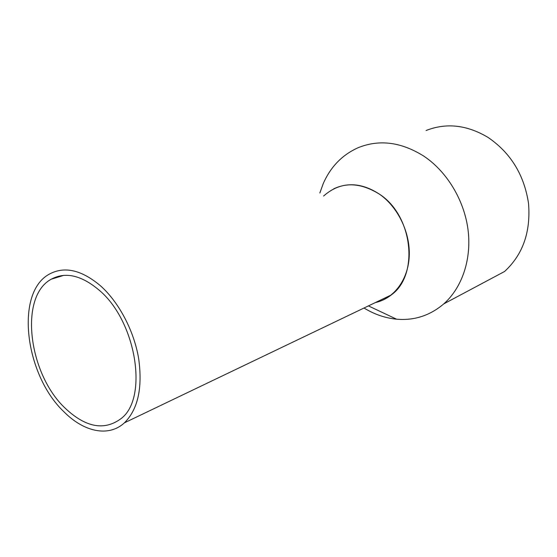 <?xml version="1.0" encoding="UTF-8"?>
<svg xmlns="http://www.w3.org/2000/svg" width="557" height="557" viewBox="0 0 557 557"><rect width="100%" height="100%" fill="white"/><g stroke="black" fill="none" stroke-linecap="round" stroke-linejoin="round"><path stroke-width="0.84" d="M64.041 411.881C83.856 431.919 108.657 437.426 124.413 422.833C137.997 409.325 142.738 387.846 138.63 358.388C133.917 330.614 118.864 302.159 100.434 285.748C81.573 269.943 64.633 266.023 49.608 273.981C14.573 292.314 24.863 375.035 64.041 411.881M323.582 196.05C339.791 181.693 358.499 181.116 379.707 194.33C398.206 207.322 410.467 233.049 409.228 256.547C408.016 280.074 393.82 298.538 375.348 302.583C381.155 301.281 386.447 298.747 391.244 294.966C419.156 275.297 413.057 216.025 379.707 194.33C363.742 183.803 348.417 181.965 333.734 188.816M65.12 408.142C85.75 427.588 104.472 431.021 121.301 418.439C148.496 397.747 136.193 321.048 99.16 290.176C81.413 275.242 65.461 271.572 51.321 279.168C18.764 296.428 28.449 373.775 65.12 408.142M319.843 192.98L323.234 183.608C330.649 166.731 342.325 154.742 358.269 147.654C379.414 139.166 401.27 142 423.842 156.148C446.916 171.577 464.197 200.109 468.026 229.707C471.786 259.332 462.004 287.753 443.783 303.878C429.976 315.61 414.234 320.714 396.563 319.189C385.2 318.068 374.353 314.343 364.013 308.014M443.783 303.878L504.565 271.489C522.828 254.681 530.821 232.032 528.544 203.528C524.234 174.968 510.748 152.938 488.085 137.447C467.017 124.872 446.352 122.561 426.077 130.512M391.244 294.966L124.413 422.833M63.776 275.367L51.321 279.168M368.428 305.897L396.563 319.189M319.885 192.966L323.234 183.608"/></g></svg>
